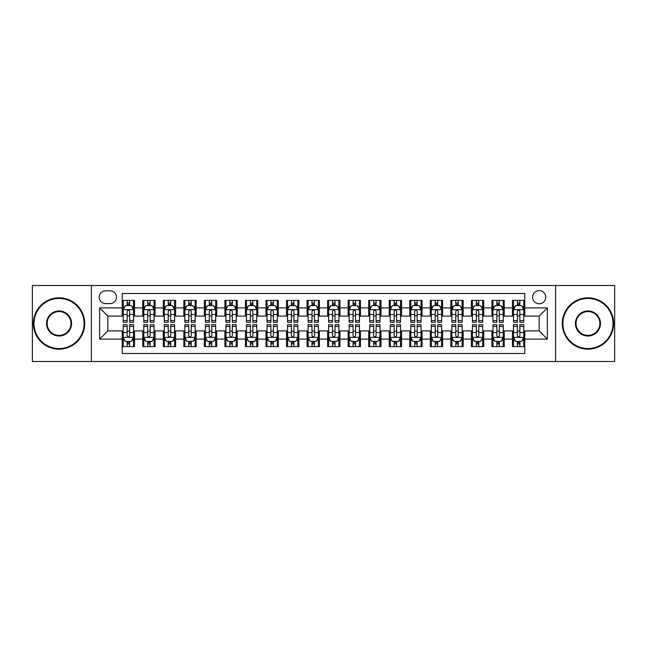 <?xml version="1.0" encoding="UTF-8"?>
<svg xmlns="http://www.w3.org/2000/svg" width="647" height="647" viewBox="0 0 647 647"><rect width="100%" height="100%" fill="white"/><g stroke="black" fill="none" stroke-linecap="round" stroke-linejoin="round"><path stroke-width="0.97" d="M539.169 290.64A6.575 6.575 0 0 0 532.594 297.208A6.575 6.575 0 0 0 539.169 303.783A6.575 6.575 0 0 0 545.736 297.208A6.575 6.575 0 0 0 539.169 290.64M555.595 361.495L614.65 361.495L614.65 285.505L555.595 285.505L555.595 361.495L91.405 361.495L91.405 285.505L32.35 285.505L32.35 361.495L91.405 361.495M524.79 300.394L512.464 300.394L512.464 307.891L504.248 307.891L504.248 316.108L512.464 316.108L512.464 307.891M504.248 307.891L504.248 300.394L491.922 300.394L491.922 307.891L483.713 307.891L483.713 316.108L491.922 316.108L491.922 307.891M483.713 307.891L483.713 300.394L471.388 300.394L471.388 307.891L463.171 307.891L463.171 316.108L471.388 316.108L471.388 307.891M463.171 307.891L463.171 300.394L450.846 300.394L450.846 307.891L442.629 307.891L442.629 316.108L450.846 316.108L450.846 307.891M442.629 307.891L442.629 300.394L430.304 300.394L430.304 307.891L422.087 307.891L422.087 316.108L430.304 316.108L430.304 307.891M422.087 307.891L422.087 300.394L409.769 300.394L409.769 307.891L401.552 307.891L401.552 316.108L409.769 316.108L409.769 307.891M401.552 307.891L401.552 300.394L389.227 300.394L389.227 307.891L381.01 307.891L381.01 316.108L389.227 316.108L389.227 307.891M381.01 307.891L381.01 300.394L368.685 300.394L368.685 307.891L360.468 307.891L360.468 316.108L368.685 316.108L368.685 307.891M360.468 307.891L360.468 300.394L348.151 300.394L348.151 307.891L339.934 307.891L339.934 316.108L348.151 316.108L348.151 307.891M339.934 307.891L339.934 300.394L327.608 300.394L327.608 307.891L319.392 307.891L319.392 316.108L327.608 316.108L327.608 307.891M319.392 307.891L319.392 300.394L307.066 300.394L307.066 307.891L298.849 307.891L298.849 316.108L307.066 316.108L307.066 307.891M298.849 307.891L298.849 300.394L286.532 300.394L286.532 307.891L278.315 307.891L278.315 316.108L286.532 316.108L286.532 307.891M278.315 307.891L278.315 300.394L265.99 300.394L265.99 307.891L257.773 307.891L257.773 316.108L265.99 316.108L265.99 307.891M257.773 307.891L257.773 300.394L245.448 300.394L245.448 307.891L237.231 307.891L237.231 316.108L245.448 316.108L245.448 307.891M237.231 307.891L237.231 300.394L224.913 300.394L224.913 307.891L216.696 307.891L216.696 316.108L224.913 316.108L224.913 307.891M216.696 307.891L216.696 300.394L204.371 300.394L204.371 307.891L196.154 307.891L196.154 316.108L204.371 316.108L204.371 307.891M196.154 307.891L196.154 300.394L183.829 300.394L183.829 307.891L175.612 307.891L175.612 316.108L183.829 316.108L183.829 307.891M175.612 307.891L175.612 300.394L163.287 300.394L163.287 307.891L155.078 307.891L155.078 316.108L163.287 316.108L163.287 307.891M155.078 307.891L155.078 300.394L142.752 300.394L142.752 316.108L134.536 316.108L134.536 300.394L122.21 300.394M122.21 346.606L134.536 346.606L134.536 330.892L142.752 330.892L142.752 346.606L155.078 346.606L155.078 330.892L163.287 330.892L163.287 339.109L155.078 339.109M163.287 339.109L163.287 346.606L175.612 346.606L175.612 330.892L183.829 330.892L183.829 339.109L175.612 339.109M183.829 339.109L183.829 346.606L196.154 346.606L196.154 330.892L204.371 330.892L204.371 339.109L196.154 339.109M204.371 339.109L204.371 346.606L216.696 346.606L216.696 330.892L224.913 330.892L224.913 339.109L216.696 339.109M224.913 339.109L224.913 346.606L237.231 346.606L237.231 330.892L245.448 330.892L245.448 339.109L237.231 339.109M245.448 339.109L245.448 346.606L257.773 346.606L257.773 330.892L265.99 330.892L265.99 339.109L257.773 339.109M265.99 339.109L265.99 346.606L278.315 346.606L278.315 330.892L286.532 330.892L286.532 339.109L278.315 339.109M286.532 339.109L286.532 346.606L298.849 346.606L298.849 330.892L307.066 330.892L307.066 339.109L298.849 339.109M307.066 339.109L307.066 346.606L319.392 346.606L319.392 330.892L327.608 330.892L327.608 339.109L319.392 339.109M327.608 339.109L327.608 346.606L339.934 346.606L339.934 330.892L348.151 330.892L348.151 339.109L339.934 339.109M348.151 339.109L348.151 346.606L360.468 346.606L360.468 330.892L368.685 330.892L368.685 339.109L360.468 339.109M368.685 339.109L368.685 346.606L381.01 346.606L381.01 330.892L389.227 330.892L389.227 339.109L381.01 339.109M389.227 339.109L389.227 346.606L401.552 346.606L401.552 330.892L409.769 330.892L409.769 339.109L401.552 339.109M409.769 339.109L409.769 346.606L422.087 346.606L422.087 330.892L430.304 330.892L430.304 339.109L422.087 339.109M430.304 339.109L430.304 346.606L442.629 346.606L442.629 330.892L450.846 330.892L450.846 339.109L442.629 339.109M450.846 339.109L450.846 346.606L463.171 346.606L463.171 330.892L471.388 330.892L471.388 339.109L463.171 339.109M471.388 339.109L471.388 346.606L483.713 346.606L483.713 330.892L491.922 330.892L491.922 339.109L483.713 339.109M491.922 339.109L491.922 346.606L504.248 346.606L504.248 330.892L512.464 330.892L512.464 339.109L504.248 339.109M105.574 303.58L110.095 303.58A6.365 6.365 0 0 0 116.46 297.208A6.365 6.365 0 0 0 110.095 290.843L105.574 290.843A6.365 6.365 0 0 0 99.209 297.208A6.365 6.365 0 0 0 105.574 303.58M555.595 285.505L91.405 285.505M524.79 307.891L524.79 293.512L122.21 293.512L122.21 316.108L107.831 316.108L107.831 330.892L122.21 330.892L122.21 353.488L524.79 353.488L524.79 330.892L539.169 330.892L539.169 316.108L524.79 316.108L524.79 307.891L547.386 307.891L547.386 339.109L524.79 339.109M122.21 339.109L99.614 339.109L99.614 307.891L122.21 307.891M512.464 339.109L512.464 346.606L524.79 346.606M122.21 305.53L123.237 305.53M127.144 305.53L129.602 305.53M133.508 305.53L134.536 305.53M122.21 315.898L123.237 315.898M127.144 315.898L129.602 315.898M133.508 315.898L134.536 315.898M122.21 331.102L123.237 331.102M127.144 331.102L129.602 331.102M133.508 331.102L134.536 331.102M122.21 341.47L123.237 341.47M127.144 341.47L129.602 341.47M133.508 341.47L134.536 341.47M142.752 315.898L143.78 315.898M147.678 315.898L150.144 315.898M154.051 315.898L155.078 315.898M142.752 305.53L143.78 305.53M147.678 305.53L150.144 305.53M154.051 305.53L155.078 305.53M142.752 331.102L143.78 331.102M147.678 331.102L150.144 331.102M154.051 331.102L155.078 331.102M142.752 341.47L143.78 341.47M147.678 341.47L150.144 341.47M154.051 341.47L155.078 341.47M163.287 331.102L164.314 331.102M168.22 331.102L170.687 331.102M174.585 331.102L175.612 331.102M163.287 341.47L164.314 341.47M168.22 341.47L170.687 341.47M174.585 341.47L175.612 341.47M163.287 305.53L164.314 305.53M168.22 305.53L170.687 305.53M174.585 305.53L175.612 305.53M163.287 315.898L164.314 315.898M168.22 315.898L170.687 315.898M174.585 315.898L175.612 315.898M183.829 331.102L184.856 331.102M188.762 331.102L191.221 331.102M195.127 331.102L196.154 331.102M183.829 341.47L184.856 341.47M188.762 341.47L191.221 341.47M195.127 341.47L196.154 341.47M183.829 305.53L184.856 305.53M188.762 305.53L191.221 305.53M195.127 305.53L196.154 305.53M183.829 315.898L184.856 315.898M188.762 315.898L191.221 315.898M195.127 315.898L196.154 315.898M204.371 331.102L205.398 331.102M209.296 331.102L211.763 331.102M215.669 331.102L216.696 331.102M204.371 341.47L205.398 341.47M209.296 341.47L211.763 341.47M215.669 341.47L216.696 341.47M204.371 305.53L205.398 305.53M209.296 305.53L211.763 305.53M215.669 305.53L216.696 305.53M204.371 315.898L205.398 315.898M209.296 315.898L211.763 315.898M215.669 315.898L216.696 315.898M224.913 331.102L225.94 331.102M229.839 331.102L232.305 331.102M236.204 331.102L237.231 331.102M224.913 341.47L225.94 341.47M229.839 341.47L232.305 341.47M236.204 341.47L237.231 341.47M224.913 305.53L225.94 305.53M229.839 305.53L232.305 305.53M236.204 305.53L237.231 305.53M224.913 315.898L225.94 315.898M229.839 315.898L232.305 315.898M236.204 315.898L237.231 315.898M245.448 331.102L246.475 331.102M250.381 331.102L252.84 331.102M256.746 331.102L257.773 331.102M245.448 341.47L246.475 341.47M250.381 341.47L252.84 341.47M256.746 341.47L257.773 341.47M245.448 305.53L246.475 305.53M250.381 305.53L252.84 305.53M256.746 305.53L257.773 305.53M245.448 315.898L246.475 315.898M250.381 315.898L252.84 315.898M256.746 315.898L257.773 315.898M265.99 331.102L267.017 331.102M270.915 331.102L273.382 331.102M277.288 331.102L278.315 331.102M265.99 341.47L267.017 341.47M270.915 341.47L273.382 341.47M277.288 341.47L278.315 341.47M265.99 305.53L267.017 305.53M270.915 305.53L273.382 305.53M277.288 305.53L278.315 305.53M265.99 315.898L267.017 315.898M270.915 315.898L273.382 315.898M277.288 315.898L278.315 315.898M286.532 331.102L287.559 331.102M291.457 331.102L293.924 331.102M297.822 331.102L298.849 331.102M286.532 341.47L287.559 341.47M291.457 341.47L293.924 341.47M297.822 341.47L298.849 341.47M286.532 305.53L287.559 305.53M291.457 305.53L293.924 305.53M297.822 305.53L298.849 305.53M286.532 315.898L287.559 315.898M291.457 315.898L293.924 315.898M297.822 315.898L298.849 315.898M307.066 331.102L308.093 331.102M312 331.102L314.466 331.102M318.364 331.102L319.392 331.102M307.066 341.47L308.093 341.47M312 341.47L314.466 341.47M318.364 341.47L319.392 341.47M307.066 305.53L308.093 305.53M312 305.53L314.466 305.53M318.364 305.53L319.392 305.53M307.066 315.898L308.093 315.898M312 315.898L314.466 315.898M318.364 315.898L319.392 315.898M327.608 331.102L328.636 331.102M332.534 331.102L335 331.102M338.907 331.102L339.934 331.102M327.608 341.47L328.636 341.47M332.534 341.47L335 341.47M338.907 341.47L339.934 341.47M327.608 305.53L328.636 305.53M332.534 305.53L335 305.53M338.907 305.53L339.934 305.53M327.608 315.898L328.636 315.898M332.534 315.898L335 315.898M338.907 315.898L339.934 315.898M348.151 331.102L349.178 331.102M353.076 331.102L355.543 331.102M359.441 331.102L360.468 331.102M348.151 341.47L349.178 341.47M353.076 341.47L355.543 341.47M359.441 341.47L360.468 341.47M348.151 305.53L349.178 305.53M353.076 305.53L355.543 305.53M359.441 305.53L360.468 305.53M348.151 315.898L349.178 315.898M353.076 315.898L355.543 315.898M359.441 315.898L360.468 315.898M368.685 331.102L369.712 331.102M373.618 331.102L376.085 331.102M379.983 331.102L381.01 331.102M368.685 341.47L369.712 341.47M373.618 341.47L376.085 341.47M379.983 341.47L381.01 341.47M368.685 305.53L369.712 305.53M373.618 305.53L376.085 305.53M379.983 305.53L381.01 305.53M368.685 315.898L369.712 315.898M373.618 315.898L376.085 315.898M379.983 315.898L381.01 315.898M389.227 331.102L390.254 331.102M394.16 331.102L396.619 331.102M400.525 331.102L401.552 331.102M389.227 341.47L390.254 341.47M394.16 341.47L396.619 341.47M400.525 341.47L401.552 341.47M389.227 305.53L390.254 305.53M394.16 305.53L396.619 305.53M400.525 305.53L401.552 305.53M389.227 315.898L390.254 315.898M394.16 315.898L396.619 315.898M400.525 315.898L401.552 315.898M409.769 331.102L410.796 331.102M414.695 331.102L417.161 331.102M421.06 331.102L422.087 331.102M409.769 341.47L410.796 341.47M414.695 341.47L417.161 341.47M421.06 341.47L422.087 341.47M409.769 305.53L410.796 305.53M414.695 305.53L417.161 305.53M421.06 305.53L422.087 305.53M409.769 315.898L410.796 315.898M414.695 315.898L417.161 315.898M421.06 315.898L422.087 315.898M430.304 331.102L431.331 331.102M435.237 331.102L437.704 331.102M441.602 331.102L442.629 331.102M430.304 341.47L431.331 341.47M435.237 341.47L437.704 341.47M441.602 341.47L442.629 341.47M430.304 305.53L431.331 305.53M435.237 305.53L437.704 305.53M441.602 305.53L442.629 305.53M430.304 315.898L431.331 315.898M435.237 315.898L437.704 315.898M441.602 315.898L442.629 315.898M450.846 331.102L451.873 331.102M455.779 331.102L458.238 331.102M462.144 331.102L463.171 331.102M450.846 341.47L451.873 341.47M455.779 341.47L458.238 341.47M462.144 341.47L463.171 341.47M450.846 305.53L451.873 305.53M455.779 305.53L458.238 305.53M462.144 305.53L463.171 305.53M450.846 315.898L451.873 315.898M455.779 315.898L458.238 315.898M462.144 315.898L463.171 315.898M471.388 331.102L472.415 331.102M476.313 331.102L478.78 331.102M482.686 331.102L483.713 331.102M471.388 341.47L472.415 341.47M476.313 341.47L478.78 341.47M482.686 341.47L483.713 341.47M471.388 305.53L472.415 305.53M476.313 305.53L478.78 305.53M482.686 305.53L483.713 305.53M471.388 315.898L472.415 315.898M476.313 315.898L478.78 315.898M482.686 315.898L483.713 315.898M491.922 331.102L492.949 331.102M496.856 331.102L499.322 331.102M503.22 331.102L504.248 331.102M491.922 341.47L492.949 341.47M496.856 341.47L499.322 341.47M503.22 341.47L504.248 341.47M491.922 305.53L492.949 305.53M496.856 305.53L499.322 305.53M503.22 305.53L504.248 305.53M491.922 315.898L492.949 315.898M496.856 315.898L499.322 315.898M503.22 315.898L504.248 315.898M512.464 331.102L513.492 331.102M517.398 331.102L519.856 331.102M523.763 331.102L524.79 331.102M512.464 341.47L513.492 341.47M517.398 341.47L519.856 341.47M523.763 341.47L524.79 341.47M512.464 305.53L513.492 305.53M517.398 305.53L519.856 305.53M523.763 305.53L524.79 305.53M512.464 315.898L513.492 315.898M517.398 315.898L519.856 315.898M523.763 315.898L524.79 315.898M107.831 316.108L99.614 307.891M107.831 330.892L99.614 339.109M547.386 307.891L539.169 316.108M547.386 339.109L539.169 330.892M129.602 303.063L127.144 303.063M133.508 320.597L129.602 320.597L129.602 322.271L133.508 322.271L133.508 309.735L131.454 305.627L125.292 305.627L123.237 309.735L123.237 322.271L127.144 322.271L127.144 320.597L123.237 320.597M123.237 309.735L123.237 300.394M133.508 309.735L133.508 300.394M127.144 305.627L127.144 300.394M129.602 300.394L129.602 305.627M129.602 320.597L129.602 311.28C128.785 309.695 127.96 309.695 127.144 311.28L127.144 320.597M127.144 343.937L129.602 343.937M123.237 326.403L127.144 326.403L127.144 324.729L123.237 324.729L123.237 337.265L125.292 341.373L131.454 341.373L133.508 337.265L133.508 324.729L129.602 324.729L129.602 326.403L133.508 326.403M133.508 337.265L133.508 346.606M123.237 337.265L123.237 346.606M129.602 341.373L129.602 346.606M127.144 346.606L127.144 341.373M127.144 326.403L127.144 335.72C127.96 337.305 128.785 337.305 129.602 335.72L129.602 326.403M59.055 298.445A25.055 25.055 0 0 0 33.992 323.5A25.055 25.055 0 0 0 59.055 348.555A25.055 25.055 0 0 0 84.11 323.5A25.055 25.055 0 0 0 59.055 298.445M59.055 349.178A25.678 25.678 0 0 1 33.377 323.5A25.678 25.678 0 0 1 59.055 297.822A25.678 25.678 0 0 1 84.725 323.5A25.678 25.678 0 0 1 59.055 349.178M59.055 310.972A12.528 12.528 0 0 1 71.582 323.5A12.528 12.528 0 0 1 59.055 336.028A12.528 12.528 0 0 1 46.519 323.5A12.528 12.528 0 0 1 59.055 310.972M59.055 335.413A11.913 11.913 0 0 0 70.968 323.5A11.913 11.913 0 0 0 59.055 311.587A11.913 11.913 0 0 0 47.142 323.5A11.913 11.913 0 0 0 59.055 335.413M587.945 298.445A25.055 25.055 0 0 0 562.89 323.5A25.055 25.055 0 0 0 587.945 348.555A25.055 25.055 0 0 0 613.008 323.5A25.055 25.055 0 0 0 587.945 298.445M587.945 349.178A25.678 25.678 0 0 1 562.275 323.5A25.678 25.678 0 0 1 587.945 297.822A25.678 25.678 0 0 1 613.623 323.5A25.678 25.678 0 0 1 587.945 349.178M587.945 310.972A12.528 12.528 0 0 1 600.481 323.5A12.528 12.528 0 0 1 587.945 336.028A12.528 12.528 0 0 1 575.418 323.5A12.528 12.528 0 0 1 587.945 310.972M587.945 335.413A11.913 11.913 0 0 0 599.858 323.5A11.913 11.913 0 0 0 587.945 311.587A11.913 11.913 0 0 0 576.032 323.5A11.913 11.913 0 0 0 587.945 335.413M150.144 303.063L147.678 303.063M154.051 320.597L150.144 320.597L150.144 322.271L154.051 322.271L154.051 309.735L151.996 305.627L145.834 305.627L143.78 309.735L143.78 322.271L147.678 322.271L147.678 320.597L143.78 320.597M143.78 309.735L143.78 300.394M154.051 309.735L154.051 300.394M147.678 305.627L147.678 300.394M150.144 300.394L150.144 305.627M150.144 320.597L150.144 311.28C149.328 309.695 148.503 309.695 147.678 311.28L147.678 320.597M170.687 303.063L168.22 303.063M174.585 320.597L170.687 320.597L170.687 322.271L174.585 322.271L174.585 309.735L172.531 305.627L166.368 305.627L164.314 309.735L164.314 322.271L168.22 322.271L168.22 320.597L164.314 320.597M164.314 309.735L164.314 300.394M174.585 309.735L174.585 300.394M168.22 305.627L168.22 300.394M170.687 300.394L170.687 305.627M170.687 320.597L170.687 311.28C169.862 309.695 169.045 309.695 168.22 311.28L168.22 320.597M191.221 303.063L188.762 303.063M195.127 320.597L191.221 320.597L191.221 322.271L195.127 322.271L195.127 309.735L193.073 305.627L186.91 305.627L184.856 309.735L184.856 322.271L188.762 322.271L188.762 320.597L184.856 320.597M184.856 309.735L184.856 300.394M195.127 309.735L195.127 300.394M188.762 305.627L188.762 300.394M191.221 300.394L191.221 305.627M191.221 320.597L191.221 311.28C190.404 309.695 189.579 309.695 188.762 311.28L188.762 320.597M211.763 303.063L209.296 303.063M215.669 320.597L211.763 320.597L211.763 322.271L215.669 322.271L215.669 309.735L213.615 305.627L207.452 305.627L205.398 309.735L205.398 322.271L209.296 322.271L209.296 320.597L205.398 320.597M205.398 309.735L205.398 300.394M215.669 309.735L215.669 300.394M209.296 305.627L209.296 300.394M211.763 300.394L211.763 305.627M211.763 320.597L211.763 311.28C210.946 309.695 210.121 309.695 209.296 311.28L209.296 320.597M147.678 343.937L150.144 343.937M143.78 326.403L147.678 326.403L147.678 324.729L143.78 324.729L143.78 337.265L145.834 341.373L151.996 341.373L154.051 337.265L154.051 324.729L150.144 324.729L150.144 326.403L154.051 326.403M154.051 337.265L154.051 346.606M143.78 337.265L143.78 346.606M150.144 341.373L150.144 346.606M147.678 346.606L147.678 341.373M147.678 326.403L147.678 335.72C148.503 337.305 149.32 337.305 150.144 335.72L150.144 326.403M168.22 343.937L170.687 343.937M164.314 326.403L168.22 326.403L168.22 324.729L164.314 324.729L164.314 337.265L166.368 341.373L172.531 341.373L174.585 337.265L174.585 324.729L170.687 324.729L170.687 326.403L174.585 326.403M174.585 337.265L174.585 346.606M164.314 337.265L164.314 346.606M170.687 341.373L170.687 346.606M168.22 346.606L168.22 341.373M168.22 326.403L168.22 335.72C169.037 337.305 169.862 337.305 170.687 335.72L170.687 326.403M188.762 343.937L191.221 343.937M184.856 326.403L188.762 326.403L188.762 324.729L184.856 324.729L184.856 337.265L186.91 341.373L193.073 341.373L195.127 337.265L195.127 324.729L191.221 324.729L191.221 326.403L195.127 326.403M195.127 337.265L195.127 346.606M184.856 337.265L184.856 346.606M191.221 341.373L191.221 346.606M188.762 346.606L188.762 341.373M188.762 326.403L188.762 335.72C189.579 337.305 190.404 337.305 191.221 335.72L191.221 326.403M209.296 343.937L211.763 343.937M205.398 326.403L209.296 326.403L209.296 324.729L205.398 324.729L205.398 337.265L207.452 341.373L213.615 341.373L215.669 337.265L215.669 324.729L211.763 324.729L211.763 326.403L215.669 326.403M215.669 337.265L215.669 346.606M205.398 337.265L205.398 346.606M211.763 341.373L211.763 346.606M209.296 346.606L209.296 341.373M209.296 326.403L209.296 335.72C210.121 337.305 210.938 337.305 211.763 335.72L211.763 326.403M232.305 303.063L229.839 303.063M236.204 320.597L232.305 320.597L232.305 322.271L236.204 322.271L236.204 309.735L234.149 305.627L227.987 305.627L225.94 309.735L225.94 322.271L229.839 322.271L229.839 320.597L225.94 320.597M225.94 309.735L225.94 300.394M236.204 309.735L236.204 300.394M229.839 305.627L229.839 300.394M232.305 300.394L232.305 305.627M232.305 320.597L232.305 311.28C231.48 309.695 230.664 309.695 229.839 311.28L229.839 320.597M229.839 343.937L232.305 343.937M225.94 326.403L229.839 326.403L229.839 324.729L225.94 324.729L225.94 337.265L227.987 341.373L234.149 341.373L236.204 337.265L236.204 324.729L232.305 324.729L232.305 326.403L236.204 326.403M236.204 337.265L236.204 346.606M225.94 337.265L225.94 346.606M232.305 341.373L232.305 346.606M229.839 346.606L229.839 341.373M229.839 326.403L229.839 335.72C230.655 337.305 231.48 337.305 232.305 335.72L232.305 326.403M252.84 303.063L250.381 303.063M256.746 320.597L252.84 320.597L252.84 322.271L256.746 322.271L256.746 309.735L254.692 305.627L248.529 305.627L246.475 309.735L246.475 322.271L250.381 322.271L250.381 320.597L246.475 320.597M246.475 309.735L246.475 300.394M256.746 309.735L256.746 300.394M250.381 305.627L250.381 300.394M252.84 300.394L252.84 305.627M252.84 320.597L252.84 311.28C252.023 309.695 251.198 309.695 250.381 311.28L250.381 320.597M250.381 343.937L252.84 343.937M246.475 326.403L250.381 326.403L250.381 324.729L246.475 324.729L246.475 337.265L248.529 341.373L254.692 341.373L256.746 337.265L256.746 324.729L252.84 324.729L252.84 326.403L256.746 326.403M256.746 337.265L256.746 346.606M246.475 337.265L246.475 346.606M252.84 341.373L252.84 346.606M250.381 346.606L250.381 341.373M250.381 326.403L250.381 335.72C251.198 337.305 252.023 337.305 252.84 335.72L252.84 326.403M273.382 303.063L270.915 303.063M277.288 320.597L273.382 320.597L273.382 322.271L277.288 322.271L277.288 309.735L275.234 305.627L269.071 305.627L267.017 309.735L267.017 322.271L270.915 322.271L270.915 320.597L267.017 320.597M267.017 309.735L267.017 300.394M277.288 309.735L277.288 300.394M270.915 305.627L270.915 300.394M273.382 300.394L273.382 305.627M273.382 320.597L273.382 311.28C272.565 309.695 271.74 309.695 270.915 311.28L270.915 320.597M270.915 343.937L273.382 343.937M267.017 326.403L270.915 326.403L270.915 324.729L267.017 324.729L267.017 337.265L269.071 341.373L275.234 341.373L277.288 337.265L277.288 324.729L273.382 324.729L273.382 326.403L277.288 326.403M277.288 337.265L277.288 346.606M267.017 337.265L267.017 346.606M273.382 341.373L273.382 346.606M270.915 346.606L270.915 341.373M270.915 326.403L270.915 335.72C271.74 337.305 272.557 337.305 273.382 335.72L273.382 326.403M293.924 303.063L291.457 303.063M297.822 320.597L293.924 320.597L293.924 322.271L297.822 322.271L297.822 309.735L295.768 305.627L289.613 305.627L287.559 309.735L287.559 322.271L291.457 322.271L291.457 320.597L287.559 320.597M287.559 309.735L287.559 300.394M297.822 309.735L297.822 300.394M291.457 305.627L291.457 300.394M293.924 300.394L293.924 305.627M293.924 320.597L293.924 311.28C293.099 309.695 292.282 309.695 291.457 311.28L291.457 320.597M291.457 343.937L293.924 343.937M287.559 326.403L291.457 326.403L291.457 324.729L287.559 324.729L287.559 337.265L289.613 341.373L295.768 341.373L297.822 337.265L297.822 324.729L293.924 324.729L293.924 326.403L297.822 326.403M297.822 337.265L297.822 346.606M287.559 337.265L287.559 346.606M293.924 341.373L293.924 346.606M291.457 346.606L291.457 341.373M291.457 326.403L291.457 335.72C292.282 337.305 293.099 337.305 293.924 335.72L293.924 326.403M314.466 303.063L312 303.063M318.364 320.597L314.466 320.597L314.466 322.271L318.364 322.271L318.364 309.735L316.31 305.627L310.148 305.627L308.093 309.735L308.093 322.271L312 322.271L312 320.597L308.093 320.597M308.093 309.735L308.093 300.394M318.364 309.735L318.364 300.394M312 305.627L312 300.394M314.466 300.394L314.466 305.627M314.466 320.597L314.466 311.28C313.641 309.695 312.825 309.695 312 311.28L312 320.597M312 343.937L314.466 343.937M308.093 326.403L312 326.403L312 324.729L308.093 324.729L308.093 337.265L310.148 341.373L316.31 341.373L318.364 337.265L318.364 324.729L314.466 324.729L314.466 326.403L318.364 326.403M318.364 337.265L318.364 346.606M308.093 337.265L308.093 346.606M314.466 341.373L314.466 346.606M312 346.606L312 341.373M312 326.403L312 335.72C312.816 337.305 313.641 337.305 314.466 335.72L314.466 326.403M335 303.063L332.534 303.063M338.907 320.597L335 320.597L335 322.271L338.907 322.271L338.907 309.735L336.852 305.627L330.69 305.627L328.636 309.735L328.636 322.271L332.534 322.271L332.534 320.597L328.636 320.597M328.636 309.735L328.636 300.394M338.907 309.735L338.907 300.394M332.534 305.627L332.534 300.394M335 300.394L335 305.627M335 320.597L335 311.28C334.184 309.695 333.359 309.695 332.534 311.28L332.534 320.597M332.534 343.937L335 343.937M328.636 326.403L332.534 326.403L332.534 324.729L328.636 324.729L328.636 337.265L330.69 341.373L336.852 341.373L338.907 337.265L338.907 324.729L335 324.729L335 326.403L338.907 326.403M338.907 337.265L338.907 346.606M328.636 337.265L328.636 346.606M335 341.373L335 346.606M332.534 346.606L332.534 341.373M332.534 326.403L332.534 335.72C333.359 337.305 334.175 337.305 335 335.72L335 326.403M355.543 303.063L353.076 303.063M359.441 320.597L355.543 320.597L355.543 322.271L359.441 322.271L359.441 309.735L357.387 305.627L351.232 305.627L349.178 309.735L349.178 322.271L353.076 322.271L353.076 320.597L349.178 320.597M349.178 309.735L349.178 300.394M359.441 309.735L359.441 300.394M353.076 305.627L353.076 300.394M355.543 300.394L355.543 305.627M355.543 320.597L355.543 311.28C354.718 309.695 353.901 309.695 353.076 311.28L353.076 320.597M353.076 343.937L355.543 343.937M349.178 326.403L353.076 326.403L353.076 324.729L349.178 324.729L349.178 337.265L351.232 341.373L357.387 341.373L359.441 337.265L359.441 324.729L355.543 324.729L355.543 326.403L359.441 326.403M359.441 337.265L359.441 346.606M349.178 337.265L349.178 346.606M355.543 341.373L355.543 346.606M353.076 346.606L353.076 341.373M353.076 326.403L353.076 335.72C353.901 337.305 354.718 337.305 355.543 335.72L355.543 326.403M376.085 303.063L373.618 303.063M379.983 320.597L376.085 320.597L376.085 322.271L379.983 322.271L379.983 309.735L377.929 305.627L371.766 305.627L369.712 309.735L369.712 322.271L373.618 322.271L373.618 320.597L369.712 320.597M369.712 309.735L369.712 300.394M379.983 309.735L379.983 300.394M373.618 305.627L373.618 300.394M376.085 300.394L376.085 305.627M376.085 320.597L376.085 311.28C375.26 309.695 374.443 309.695 373.618 311.28L373.618 320.597M373.618 343.937L376.085 343.937M369.712 326.403L373.618 326.403L373.618 324.729L369.712 324.729L369.712 337.265L371.766 341.373L377.929 341.373L379.983 337.265L379.983 324.729L376.085 324.729L376.085 326.403L379.983 326.403M379.983 337.265L379.983 346.606M369.712 337.265L369.712 346.606M376.085 341.373L376.085 346.606M373.618 346.606L373.618 341.373M373.618 326.403L373.618 335.72C374.435 337.305 375.26 337.305 376.085 335.72L376.085 326.403M396.619 303.063L394.16 303.063M400.525 320.597L396.619 320.597L396.619 322.271L400.525 322.271L400.525 309.735L398.471 305.627L392.308 305.627L390.254 309.735L390.254 322.271L394.16 322.271L394.16 320.597L390.254 320.597M390.254 309.735L390.254 300.394M400.525 309.735L400.525 300.394M394.16 305.627L394.16 300.394M396.619 300.394L396.619 305.627M396.619 320.597L396.619 311.28C395.802 309.695 394.977 309.695 394.16 311.28L394.16 320.597M394.16 343.937L396.619 343.937M390.254 326.403L394.16 326.403L394.16 324.729L390.254 324.729L390.254 337.265L392.308 341.373L398.471 341.373L400.525 337.265L400.525 324.729L396.619 324.729L396.619 326.403L400.525 326.403M400.525 337.265L400.525 346.606M390.254 337.265L390.254 346.606M396.619 341.373L396.619 346.606M394.16 346.606L394.16 341.373M394.16 326.403L394.16 335.72C394.977 337.305 395.802 337.305 396.619 335.72L396.619 326.403M417.161 303.063L414.695 303.063M421.06 320.597L417.161 320.597L417.161 322.271L421.06 322.271L421.06 309.735L419.013 305.627L412.851 305.627L410.796 309.735L410.796 322.271L414.695 322.271L414.695 320.597L410.796 320.597M410.796 309.735L410.796 300.394M421.06 309.735L421.06 300.394M414.695 305.627L414.695 300.394M417.161 300.394L417.161 305.627M417.161 320.597L417.161 311.28C416.344 309.695 415.52 309.695 414.695 311.28L414.695 320.597M414.695 343.937L417.161 343.937M410.796 326.403L414.695 326.403L414.695 324.729L410.796 324.729L410.796 337.265L412.851 341.373L419.013 341.373L421.06 337.265L421.06 324.729L417.161 324.729L417.161 326.403L421.06 326.403M421.06 337.265L421.06 346.606M410.796 337.265L410.796 346.606M417.161 341.373L417.161 346.606M414.695 346.606L414.695 341.373M414.695 326.403L414.695 335.72C415.52 337.305 416.336 337.305 417.161 335.72L417.161 326.403M437.704 303.063L435.237 303.063M441.602 320.597L437.704 320.597L437.704 322.271L441.602 322.271L441.602 309.735L439.548 305.627L433.385 305.627L431.331 309.735L431.331 322.271L435.237 322.271L435.237 320.597L431.331 320.597M431.331 309.735L431.331 300.394M441.602 309.735L441.602 300.394M435.237 305.627L435.237 300.394M437.704 300.394L437.704 305.627M437.704 320.597L437.704 311.28C436.879 309.695 436.062 309.695 435.237 311.28L435.237 320.597M435.237 343.937L437.704 343.937M431.331 326.403L435.237 326.403L435.237 324.729L431.331 324.729L431.331 337.265L433.385 341.373L439.548 341.373L441.602 337.265L441.602 324.729L437.704 324.729L437.704 326.403L441.602 326.403M441.602 337.265L441.602 346.606M431.331 337.265L431.331 346.606M437.704 341.373L437.704 346.606M435.237 346.606L435.237 341.373M435.237 326.403L435.237 335.72C436.054 337.305 436.879 337.305 437.704 335.72L437.704 326.403M458.238 303.063L455.779 303.063M462.144 320.597L458.238 320.597L458.238 322.271L462.144 322.271L462.144 309.735L460.09 305.627L453.927 305.627L451.873 309.735L451.873 322.271L455.779 322.271L455.779 320.597L451.873 320.597M451.873 309.735L451.873 300.394M462.144 309.735L462.144 300.394M455.779 305.627L455.779 300.394M458.238 300.394L458.238 305.627M458.238 320.597L458.238 311.28C457.421 309.695 456.596 309.695 455.779 311.28L455.779 320.597M455.779 343.937L458.238 343.937M451.873 326.403L455.779 326.403L455.779 324.729L451.873 324.729L451.873 337.265L453.927 341.373L460.09 341.373L462.144 337.265L462.144 324.729L458.238 324.729L458.238 326.403L462.144 326.403M462.144 337.265L462.144 346.606M451.873 337.265L451.873 346.606M458.238 341.373L458.238 346.606M455.779 346.606L455.779 341.373M455.779 326.403L455.779 335.72C456.596 337.305 457.421 337.305 458.238 335.72L458.238 326.403M478.78 303.063L476.313 303.063M482.686 320.597L478.78 320.597L478.78 322.271L482.686 322.271L482.686 309.735L480.632 305.627L474.469 305.627L472.415 309.735L472.415 322.271L476.313 322.271L476.313 320.597L472.415 320.597M472.415 309.735L472.415 300.394M482.686 309.735L482.686 300.394M476.313 305.627L476.313 300.394M478.78 300.394L478.78 305.627M478.78 320.597L478.78 311.28C477.963 309.695 477.138 309.695 476.313 311.28L476.313 320.597M476.313 343.937L478.78 343.937M472.415 326.403L476.313 326.403L476.313 324.729L472.415 324.729L472.415 337.265L474.469 341.373L480.632 341.373L482.686 337.265L482.686 324.729L478.78 324.729L478.78 326.403L482.686 326.403M482.686 337.265L482.686 346.606M472.415 337.265L472.415 346.606M478.78 341.373L478.78 346.606M476.313 346.606L476.313 341.373M476.313 326.403L476.313 335.72C477.138 337.305 477.955 337.305 478.78 335.72L478.78 326.403M499.322 303.063L496.856 303.063M503.22 320.597L499.322 320.597L499.322 322.271L503.22 322.271L503.22 309.735L501.166 305.627L495.004 305.627L492.949 309.735L492.949 322.271L496.856 322.271L496.856 320.597L492.949 320.597M492.949 309.735L492.949 300.394M503.22 309.735L503.22 300.394M496.856 305.627L496.856 300.394M499.322 300.394L499.322 305.627M499.322 320.597L499.322 311.28C498.497 309.695 497.68 309.695 496.856 311.28L496.856 320.597M496.856 343.937L499.322 343.937M492.949 326.403L496.856 326.403L496.856 324.729L492.949 324.729L492.949 337.265L495.004 341.373L501.166 341.373L503.22 337.265L503.22 324.729L499.322 324.729L499.322 326.403L503.22 326.403M503.22 337.265L503.22 346.606M492.949 337.265L492.949 346.606M499.322 341.373L499.322 346.606M496.856 346.606L496.856 341.373M496.856 326.403L496.856 335.72C497.672 337.305 498.497 337.305 499.322 335.72L499.322 326.403M519.856 303.063L517.398 303.063M523.763 320.597L519.856 320.597L519.856 322.271L523.763 322.271L523.763 309.735L521.708 305.627L515.546 305.627L513.492 309.735L513.492 322.271L517.398 322.271L517.398 320.597L513.492 320.597M513.492 309.735L513.492 300.394M523.763 309.735L523.763 300.394M517.398 305.627L517.398 300.394M519.856 300.394L519.856 305.627M519.856 320.597L519.856 311.28C519.04 309.695 518.215 309.695 517.398 311.28L517.398 320.597M517.398 343.937L519.856 343.937M513.492 326.403L517.398 326.403L517.398 324.729L513.492 324.729L513.492 337.265L515.546 341.373L521.708 341.373L523.763 337.265L523.763 324.729L519.856 324.729L519.856 326.403L523.763 326.403M523.763 337.265L523.763 346.606M513.492 337.265L513.492 346.606M519.856 341.373L519.856 346.606M517.398 346.606L517.398 341.373M517.398 326.403L517.398 335.72C518.215 337.305 519.04 337.305 519.856 335.72L519.856 326.403M142.752 339.109L134.536 339.109M142.752 307.891L134.536 307.891M133.46 309.638L123.286 309.638M123.237 306.759L124.725 306.759M132.02 306.759L133.508 306.759M127.144 314.499L123.237 314.499M133.508 314.499L129.602 314.499M129.602 304.373L127.144 304.373M123.286 337.362L133.46 337.362M133.508 340.241L132.02 340.241M124.725 340.241L123.237 340.241M129.602 332.501L133.508 332.501M123.237 332.501L127.144 332.501M127.144 342.627L129.602 342.627M153.994 309.638L143.828 309.638M143.78 306.759L145.268 306.759M152.563 306.759L154.051 306.759M147.678 314.499L143.78 314.499M154.051 314.499L150.144 314.499M150.144 304.373L147.678 304.373M174.536 309.638L164.37 309.638M164.314 306.759L165.81 306.759M173.097 306.759L174.585 306.759M168.22 314.499L164.314 314.499M174.585 314.499L170.687 314.499M170.687 304.373L168.22 304.373M195.079 309.638L184.905 309.638M184.856 306.759L186.344 306.759M193.639 306.759L195.127 306.759M188.762 314.499L184.856 314.499M195.127 314.499L191.221 314.499M191.221 304.373L188.762 304.373M215.613 309.638L205.447 309.638M205.398 306.759L206.886 306.759M214.181 306.759L215.669 306.759M209.296 314.499L205.398 314.499M215.669 314.499L211.763 314.499M211.763 304.373L209.296 304.373M143.828 337.362L153.994 337.362M154.051 340.241L152.563 340.241M145.268 340.241L143.78 340.241M150.144 332.501L154.051 332.501M143.78 332.501L147.678 332.501M147.678 342.627L150.144 342.627M164.37 337.362L174.536 337.362M174.585 340.241L173.097 340.241M165.81 340.241L164.314 340.241M170.687 332.501L174.585 332.501M164.314 332.501L168.22 332.501M168.22 342.627L170.687 342.627M184.905 337.362L195.079 337.362M195.127 340.241L193.639 340.241M186.344 340.241L184.856 340.241M191.221 332.501L195.127 332.501M184.856 332.501L188.762 332.501M188.762 342.627L191.221 342.627M205.447 337.362L215.613 337.362M215.669 340.241L214.181 340.241M206.886 340.241L205.398 340.241M211.763 332.501L215.669 332.501M205.398 332.501L209.296 332.501M209.296 342.627L211.763 342.627M236.155 309.638L225.989 309.638M225.94 306.759L227.429 306.759M234.715 306.759L236.204 306.759M229.839 314.499L225.94 314.499M236.204 314.499L232.305 314.499M232.305 304.373L229.839 304.373M225.989 337.362L236.155 337.362M236.204 340.241L234.715 340.241M227.429 340.241L225.94 340.241M232.305 332.501L236.204 332.501M225.94 332.501L229.839 332.501M229.839 342.627L232.305 342.627M256.697 309.638L246.531 309.638M246.475 306.759L247.963 306.759M255.258 306.759L256.746 306.759M250.381 314.499L246.475 314.499M256.746 314.499L252.84 314.499M252.84 304.373L250.381 304.373M246.531 337.362L256.697 337.362M256.746 340.241L255.258 340.241M247.963 340.241L246.475 340.241M252.84 332.501L256.746 332.501M246.475 332.501L250.381 332.501M250.381 342.627L252.84 342.627M277.231 309.638L267.065 309.638M267.017 306.759L268.505 306.759M275.8 306.759L277.288 306.759M270.915 314.499L267.017 314.499M277.288 314.499L273.382 314.499M273.382 304.373L270.915 304.373M267.065 337.362L277.231 337.362M277.288 340.241L275.8 340.241M268.505 340.241L267.017 340.241M273.382 332.501L277.288 332.501M267.017 332.501L270.915 332.501M270.915 342.627L273.382 342.627M297.774 309.638L287.608 309.638M287.559 306.759L289.047 306.759M296.334 306.759L297.822 306.759M291.457 314.499L287.559 314.499M297.822 314.499L293.924 314.499M293.924 304.373L291.457 304.373M287.608 337.362L297.774 337.362M297.822 340.241L296.334 340.241M289.047 340.241L287.559 340.241M293.924 332.501L297.822 332.501M287.559 332.501L291.457 332.501M291.457 342.627L293.924 342.627M318.316 309.638L308.15 309.638M308.093 306.759L309.581 306.759M316.876 306.759L318.364 306.759M312 314.499L308.093 314.499M318.364 314.499L314.466 314.499M314.466 304.373L312 304.373M308.15 337.362L318.316 337.362M318.364 340.241L316.876 340.241M309.581 340.241L308.093 340.241M314.466 332.501L318.364 332.501M308.093 332.501L312 332.501M312 342.627L314.466 342.627M338.85 309.638L328.684 309.638M328.636 306.759L330.124 306.759M337.419 306.759L338.907 306.759M332.534 314.499L328.636 314.499M338.907 314.499L335 314.499M335 304.373L332.534 304.373M328.684 337.362L338.85 337.362M338.907 340.241L337.419 340.241M330.124 340.241L328.636 340.241M335 332.501L338.907 332.501M328.636 332.501L332.534 332.501M332.534 342.627L335 342.627M359.392 309.638L349.226 309.638M349.178 306.759L350.666 306.759M357.953 306.759L359.441 306.759M353.076 314.499L349.178 314.499M359.441 314.499L355.543 314.499M355.543 304.373L353.076 304.373M349.226 337.362L359.392 337.362M359.441 340.241L357.953 340.241M350.666 340.241L349.178 340.241M355.543 332.501L359.441 332.501M349.178 332.501L353.076 332.501M353.076 342.627L355.543 342.627M379.935 309.638L369.769 309.638M369.712 306.759L371.2 306.759M378.495 306.759L379.983 306.759M373.618 314.499L369.712 314.499M379.983 314.499L376.085 314.499M376.085 304.373L373.618 304.373M369.769 337.362L379.935 337.362M379.983 340.241L378.495 340.241M371.2 340.241L369.712 340.241M376.085 332.501L379.983 332.501M369.712 332.501L373.618 332.501M373.618 342.627L376.085 342.627M400.469 309.638L390.303 309.638M390.254 306.759L391.742 306.759M399.037 306.759L400.525 306.759M394.16 314.499L390.254 314.499M400.525 314.499L396.619 314.499M396.619 304.373L394.16 304.373M390.303 337.362L400.469 337.362M400.525 340.241L399.037 340.241M391.742 340.241L390.254 340.241M396.619 332.501L400.525 332.501M390.254 332.501L394.16 332.501M394.16 342.627L396.619 342.627M421.011 309.638L410.845 309.638M410.796 306.759L412.285 306.759M419.571 306.759L421.06 306.759M414.695 314.499L410.796 314.499M421.06 314.499L417.161 314.499M417.161 304.373L414.695 304.373M410.845 337.362L421.011 337.362M421.06 340.241L419.571 340.241M412.285 340.241L410.796 340.241M417.161 332.501L421.06 332.501M410.796 332.501L414.695 332.501M414.695 342.627L417.161 342.627M441.553 309.638L431.387 309.638M431.331 306.759L432.819 306.759M440.114 306.759L441.602 306.759M435.237 314.499L431.331 314.499M441.602 314.499L437.704 314.499M437.704 304.373L435.237 304.373M431.387 337.362L441.553 337.362M441.602 340.241L440.114 340.241M432.819 340.241L431.331 340.241M437.704 332.501L441.602 332.501M431.331 332.501L435.237 332.501M435.237 342.627L437.704 342.627M462.095 309.638L451.921 309.638M451.873 306.759L453.361 306.759M460.656 306.759L462.144 306.759M455.779 314.499L451.873 314.499M462.144 314.499L458.238 314.499M458.238 304.373L455.779 304.373M451.921 337.362L462.095 337.362M462.144 340.241L460.656 340.241M453.361 340.241L451.873 340.241M458.238 332.501L462.144 332.501M451.873 332.501L455.779 332.501M455.779 342.627L458.238 342.627M482.63 309.638L472.464 309.638M472.415 306.759L473.903 306.759M481.19 306.759L482.686 306.759M476.313 314.499L472.415 314.499M482.686 314.499L478.78 314.499M478.78 304.373L476.313 304.373M472.464 337.362L482.63 337.362M482.686 340.241L481.19 340.241M473.903 340.241L472.415 340.241M478.78 332.501L482.686 332.501M472.415 332.501L476.313 332.501M476.313 342.627L478.78 342.627M503.172 309.638L493.006 309.638M492.949 306.759L494.437 306.759M501.732 306.759L503.22 306.759M496.856 314.499L492.949 314.499M503.22 314.499L499.322 314.499M499.322 304.373L496.856 304.373M493.006 337.362L503.172 337.362M503.22 340.241L501.732 340.241M494.437 340.241L492.949 340.241M499.322 332.501L503.22 332.501M492.949 332.501L496.856 332.501M496.856 342.627L499.322 342.627M523.714 309.638L513.54 309.638M513.492 306.759L514.98 306.759M522.275 306.759L523.763 306.759M517.398 314.499L513.492 314.499M523.763 314.499L519.856 314.499M519.856 304.373L517.398 304.373M513.54 337.362L523.714 337.362M523.763 340.241L522.275 340.241M514.98 340.241L513.492 340.241M519.856 332.501L523.763 332.501M513.492 332.501L517.398 332.501M517.398 342.627L519.856 342.627"/></g></svg>
